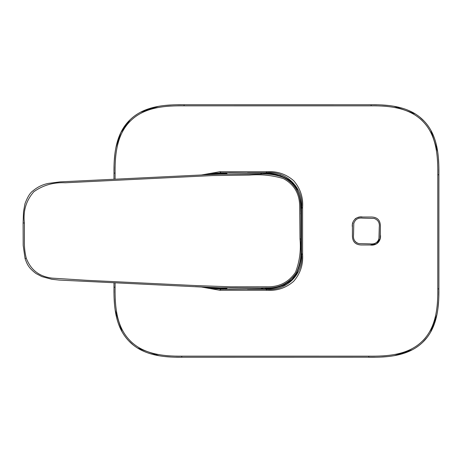 <?xml version="1.0" encoding="UTF-8"?>
<svg xmlns="http://www.w3.org/2000/svg" width="462" height="462" viewBox="0 0 462 462"><rect width="100%" height="100%" fill="white"/><g stroke="black" fill="none" stroke-linecap="round" stroke-linejoin="round"><path stroke-width="0.69" d="M113.964 179.164L113.987 173.1C113.75 154.377 115.783 133.333 130.174 119.675C144.398 105.89 165.361 104.504 184.084 104.735L371.119 104.741C389.743 104.522 410.66 106.728 424.139 121.119C437.751 135.337 439.114 156.15 438.9 174.775L438.894 288.6M181.959 357.259L181.757 357.259C163.132 357.478 142.221 355.272 128.736 340.881C115.13 326.663 113.762 305.85 113.975 287.225L113.964 282.836M115.084 282.894L115.09 287.225C114.894 305.549 116.141 326.085 129.539 340.101C142.862 354.302 163.473 356.346 181.762 356.15L368.792 356.156C387.191 356.364 407.877 355.105 421.904 341.545C436.093 328.095 437.999 307.311 437.785 288.894L437.791 174.775C437.982 156.451 436.734 135.915 423.342 121.899C410.013 107.704 389.402 105.654 371.119 105.85L184.09 105.844C165.691 105.636 144.999 106.901 130.971 120.455C116.788 133.905 114.876 154.689 115.096 173.106L115.084 179.106M113.975 174.775L113.987 173.1L115.096 173.106M113.987 172.979L114.062 166.724M114.316 160.354L114.876 153.996M115.852 147.69L120.825 132.554L130.174 119.675M135.095 115.592L136.596 114.559M140.529 112.231L158.662 106.289M164.98 105.44L171.344 104.978M177.714 104.782L184.084 104.735L184.09 105.844M201.276 286.994L219.848 290.275L266.788 290.275C276.929 290.985 285.863 288.022 293.589 281.375C300.271 273.752 303.268 264.784 302.593 254.47L302.593 207.53C303.303 197.389 300.335 188.456 293.693 180.729C286.07 174.047 277.102 171.044 266.788 171.725L219.848 171.725L201.276 175.006M369.04 217.013L367.255 217.013M365.771 217.013L364.454 217.013M380.388 235.146L380.388 234.783C380.665 241.863 377.269 245.264 370.189 244.981L362.618 244.981C355.544 245.264 352.142 241.863 352.419 234.783C352.142 241.863 355.544 245.264 362.618 244.981L370.189 244.981C376.264 246.125 381.525 240.864 380.388 234.783L380.255 237.878M373.839 244.768L374.52 244.635M374.757 244.577L375.716 244.265M380.053 239.045L380.128 238.698M352.419 231.728L352.419 232.86L352.419 231.728M358.033 217.429L356.814 217.845M371.119 105.85L371.119 104.741L368.792 104.735L370.922 104.741M371.281 104.747L376.825 104.816M382.53 105.024L388.224 105.475M393.89 106.237L415.28 113.918M419.941 117.238L424.139 121.119M427.8 125.52L428.014 125.814M430.89 130.336L437.745 151.981M438.369 157.675L438.715 163.369M438.86 169.069L438.9 174.775L437.791 174.775M438.894 289.021L438.813 295.276M438.565 301.646L438.005 308.004M437.023 314.31L430.549 332.265M426.98 337.572L422.701 342.325M417.787 346.408L416.285 347.441M412.352 349.769L394.219 355.711M387.895 356.56L381.537 357.022M375.167 357.218L181.757 357.259L181.762 356.15M181.595 357.253L176.051 357.184M170.351 356.976L164.657 356.525M158.992 355.763L137.601 348.082M132.94 344.762L128.736 340.881M125.075 336.48L124.867 336.186M121.991 331.664L115.136 310.019M114.507 304.325L114.166 298.631M114.022 292.931L113.975 287.225L115.09 287.225M437.785 288.894L438.894 288.9C439.125 307.623 437.098 328.667 422.701 342.325C408.477 356.11 387.514 357.496 368.792 357.265L368.792 356.156M438.894 288.9L438.9 287.225M225.774 289.218L263.669 288.86L260.741 287.976L219.848 287.774C226.005 288.063 228.199 288.323 226.432 288.554L225.774 289.218L215.009 288.727L207.553 287.335L225.774 289.218M226.432 288.554L212.07 287.543M195.339 286.654L219.848 287.774M260.741 287.976L265.927 287.89C278.95 288.432 289.068 283.466 296.263 272.984C299.902 265.084 301.449 256.733 300.912 247.932L301.236 248.25L301.236 213.75L300.912 214.068L300.981 239.01L300 238.998C301.085 250.589 299.578 261.706 295.478 272.343C288.473 282.548 278.621 287.358 265.916 286.769L230.775 286.81L195.472 285.551L87.243 280.342L52.218 278.136C39.414 276.646 30.758 269.981 26.259 258.142C24.832 252.506 24.209 246.673 24.388 240.644L24.382 222.996C22.979 210.978 26.138 200.548 33.847 191.713C43.18 185.135 53.673 182.161 65.321 182.779L212.786 175.56L249.341 175.092C260.972 174.11 272.314 175.271 283.373 178.575C293.994 184.298 299.422 193.37 299.665 205.798L300 238.998M263.669 288.86C273.937 289.535 283.298 286.55 291.747 279.897C299.053 271.246 302.217 260.701 301.236 248.25L300.595 260.366L299.607 265.633M226.432 173.446C228.199 173.677 226.005 173.937 219.848 174.226L260.666 174.024L261.596 173.083L225.774 172.782L207.553 174.665L215.997 173.175L225.774 172.782L226.432 173.446L212.041 174.457M300.912 247.932L300.981 239.01M300.71 213.762L301.236 213.75C302.281 200.774 298.839 189.969 290.921 181.335C281.93 174.971 272.153 172.216 261.596 173.083L228.719 172.753M260.666 174.024C268.676 173.591 276.403 174.792 283.841 177.616C294.727 183.524 300.323 192.839 300.635 205.567L300.912 214.068M208.98 174.596L219.848 174.226M247.493 172.805L265.708 172.805C286.082 170.051 304.267 188.236 301.513 208.61L301.513 253.39C304.267 273.764 286.082 291.949 265.708 289.195L247.493 289.195M224.116 289.195L220.928 289.195L205.746 287.237M205.74 174.763L220.928 172.805L224.105 172.805M364.518 217.013L365.702 217.013M367.394 217.013L368.861 217.013M360.539 217.065L362.618 217.019C356.543 215.875 351.282 221.142 352.419 227.217L352.466 225.138M352.558 224.128L353.06 221.893M355.07 218.919L355.942 218.295M357.293 217.66L359.528 217.152M380.111 238.767L376.524 243.901L370.189 244.981M380.388 227.217C380.665 220.137 377.269 216.736 370.189 217.019C377.269 216.736 380.665 220.137 380.388 227.217L380.388 234.783M362.624 218.133L374.203 218.445C378.13 219.895 379.816 222.823 379.267 227.217L378.961 238.802C377.535 242.717 374.613 244.404 370.189 243.867L358.83 243.607C354.758 242.25 352.997 239.31 353.54 234.783L353.8 223.429C355.157 219.358 358.096 217.59 362.624 218.133M370.189 217.019L362.618 217.019C356.543 215.875 351.282 221.142 352.419 227.217L352.419 234.783M379.267 227.437L379.158 237.624L378.268 240.685M357.109 243.058L355.035 241.435M368.792 104.735L371.119 104.741M300.71 248.244L301.236 248.25L301.236 213.75L301.097 207.629L299.543 196.102M26.259 258.142L25.075 258.628L23.187 245.403L23.1 222.996L23.516 211.763L24.96 203.736C27.489 197.043 30.146 192.752 32.929 190.87C37.422 187.041 42.573 184.552 48.383 183.397L60.048 181.878L212.763 174.428M24.382 222.996L23.1 222.996M220.928 289.12L219.848 290.275M266.788 290.275L265.708 288.79M301.137 253.39L302.593 254.47M302.593 207.53L301.137 208.61M219.848 171.725L220.928 172.88M265.708 173.21L266.788 171.725M283.726 285.273L278.782 287.029L263.681 288.865L228.719 289.247M215.338 287.664L214.16 287.624M25.075 258.628C27.062 263.958 28.09 267.458 35.996 273.533L41.846 276.599L51.808 279.273L59.188 280.076L212.97 287.583M297.395 271.899L294.548 276.686M292.042 279.602L284.24 285.037M261.608 173.083L267.076 173.273L280.18 175.387L291.661 182.022M294.854 185.741L297.291 189.882M214.172 174.376L215.344 174.336"/></g></svg>
